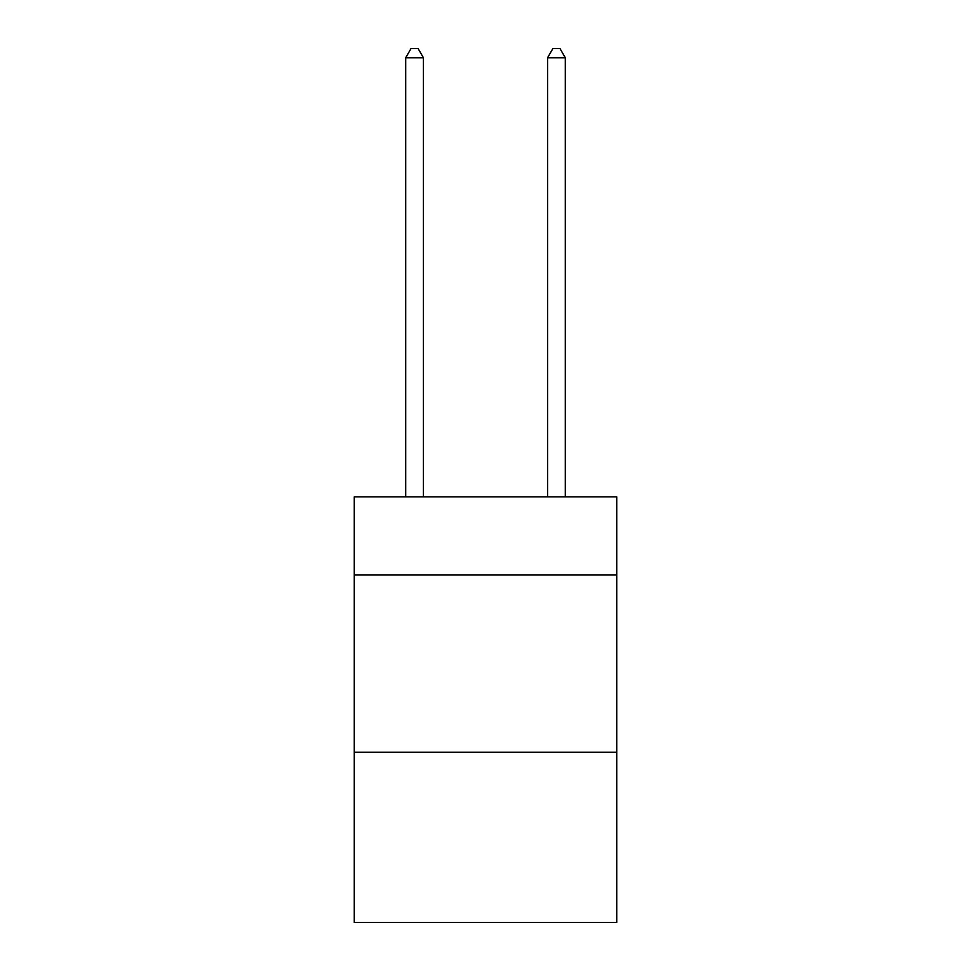 <?xml version="1.0" encoding="UTF-8"?>
<svg xmlns="http://www.w3.org/2000/svg" width="971" height="971" viewBox="0 0 971 971"><rect width="100%" height="100%" fill="white"/><g stroke="black" fill="none" stroke-linecap="round" stroke-linejoin="round"><path stroke-width="1.46" d="M616.731 574.881L616.731 496.849L354.269 496.849L354.269 574.881L616.731 574.881L616.731 922.45L354.269 922.45L354.269 574.881M616.731 752.209L354.269 752.209M423.429 496.849L423.429 57.775L405.696 57.775L405.696 496.849M405.696 57.775L411.024 48.55L418.113 48.55L423.429 57.775M565.304 496.849L565.304 57.775L547.571 57.775L547.571 496.849M547.571 57.775L552.887 48.55L559.976 48.55L565.304 57.775"/></g></svg>

